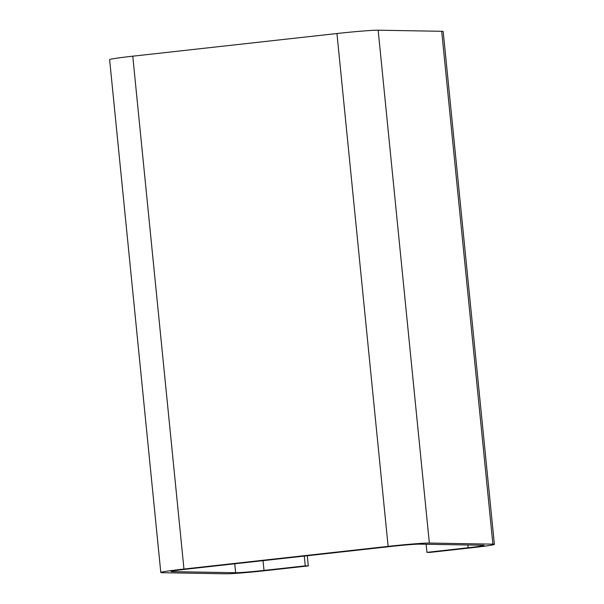 <?xml version="1.0" encoding="UTF-8"?>
<svg xmlns="http://www.w3.org/2000/svg" width="604" height="604" viewBox="0 0 604 604"><rect width="100%" height="100%" fill="white"/><g stroke="black" fill="none" stroke-linecap="round" stroke-linejoin="round"><path stroke-width="0.91" d="M304.28 556.08L305.254 565.85L308.304 565.903L307.293 555.74M308.304 565.903L267.059 570.478A33.092 1.193 -5.7 0 1 225.836 573.8L162.295 572.705A33.092 1.193 -5.7 0 1 160.807 572.501A33.092 1.193 -5.7 0 1 183.956 569.043L388.13 546.378A33.092 1.193 -5.7 0 1 429.353 543.056L492.894 544.151A33.092 1.193 -5.7 0 1 494.382 544.355A33.092 1.193 -5.7 0 1 471.233 547.813L429.988 552.396L426.945 552.343L468.183 547.76A22.778 0.823 174.3 0 0 484.114 545.382A22.778 0.823 174.3 0 0 483.094 545.246L419.554 544.144A22.778 0.823 174.3 0 0 391.181 546.431L187.006 569.096A22.778 0.823 174.3 0 0 171.075 571.475A22.778 0.823 174.3 0 0 172.095 571.618L235.636 572.713A22.778 0.823 174.3 0 0 264.008 570.425L305.254 565.85M494.382 544.355L443.193 31.499A33.092 1.193 174.3 0 0 441.705 31.295L378.164 30.2A33.092 1.193 174.3 0 0 336.941 33.522L132.767 56.187A33.092 1.193 174.3 0 0 109.618 59.645L160.807 572.501M426.137 544.257L426.945 552.343M183.956 569.043L132.767 56.187M336.941 33.522L388.13 546.378M429.353 543.056L378.164 30.2M441.705 31.295L492.894 544.151M467.904 544.982L468.183 547.76M172.095 571.618L172.049 571.135M234.745 563.796L235.636 572.713M264.008 570.425L263.034 560.655"/></g></svg>
